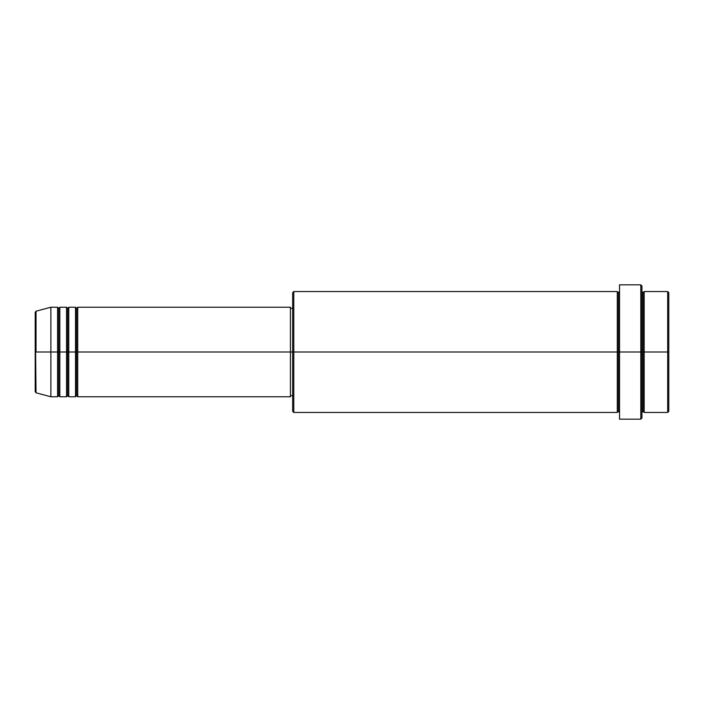 <?xml version="1.0" encoding="UTF-8"?>
<svg xmlns="http://www.w3.org/2000/svg" width="704" height="704" viewBox="0 0 704 704"><rect width="100%" height="100%" fill="white"/><g stroke="black" fill="none" stroke-linecap="round" stroke-linejoin="round"><path stroke-width="1.06" d="M35.2 352L35.2 391.723L35.2 352L35.2 391.723L36.027 392.797L35.2 312.277L35.2 352L50.873 352L36.027 352L36.027 311.203L36.027 352L36.027 311.203L35.2 312.277L35.2 352M641.934 291.553L643.051 292.67L644.169 291.553L644.169 352L667.682 352L667.682 412.447L667.682 352L668.8 352L668.8 292.67L668.8 411.33L668.8 352L644.169 352L644.169 291.553L644.169 352L641.934 352L641.934 418.044L641.934 352L618.429 352L618.429 292.67L618.429 352L293.788 352L293.788 412.447L293.788 352L290.435 352L290.435 396.774L290.435 352L77.739 352L77.739 307.226L77.739 352L76.622 352L76.622 308.343L76.622 352L75.504 352L75.504 307.226L75.504 352L68.781 352L68.781 307.226L68.781 352L67.663 352L67.663 308.343L67.663 352L66.546 352L66.546 307.226L66.546 352L59.831 352L59.831 307.226L59.831 352L58.705 352L58.705 308.343L58.705 352L57.587 352L57.587 307.226L57.587 352L50.873 352L50.873 396.774L50.873 352L57.587 352L57.587 307.226L50.873 307.226L50.873 352L50.873 307.226L36.027 311.203M77.739 396.774L76.622 395.657L75.504 396.774L75.504 352L76.622 352L76.622 308.343L76.622 395.657L76.622 352L76.622 395.657L76.622 352L77.739 352L77.739 396.774L290.435 396.774L290.435 395.921M68.781 396.774L67.663 395.657L66.546 396.774L66.546 352L67.663 352L67.663 308.343L67.663 395.657L67.663 352L67.663 395.657L67.663 352L68.781 352L68.781 396.774L75.504 396.774M59.831 396.774L58.705 395.657L57.587 396.774L57.587 352L58.705 352L58.705 308.343L58.705 395.657L58.705 352L58.705 395.657L58.705 352L59.831 352L59.831 396.774L66.546 396.774M57.587 307.226L58.705 308.343L59.831 307.226L59.831 352L66.546 352L66.546 307.226L67.663 308.343L68.781 307.226L68.781 352L75.504 352L75.504 307.226L76.622 308.343L77.739 307.226L77.739 352L290.435 352L290.435 307.226L290.435 352L292.67 352L292.67 411.33L292.67 292.67L292.67 352L617.302 352L617.302 291.553L617.302 352L617.302 291.553L293.788 291.553L293.788 352L293.788 291.553L292.67 292.67M619.546 412.447L618.429 411.33L617.302 412.447L617.302 352L618.429 352L618.429 411.33L618.429 292.67L618.429 352L619.546 352L619.546 419.17L619.546 284.83L619.546 352L640.816 352L640.816 419.17L640.816 284.83L640.816 352L643.051 352L643.051 292.67L643.051 411.33L643.051 352L643.051 411.33L643.051 352L644.169 352L644.169 412.447L667.682 412.447L668.8 411.33M667.682 352L667.682 291.553L667.682 352M641.934 285.956L641.934 352L641.934 285.956L640.816 284.83L619.546 284.83M290.435 394.821L290.435 395.446M617.302 352L617.302 412.447L617.302 352M644.169 352L644.169 412.447L644.169 352M57.587 352L57.587 396.774L57.587 352M59.831 352L59.831 396.774L59.831 352M66.546 352L66.546 396.774L66.546 352M68.781 352L68.781 396.774L68.781 352M75.504 352L75.504 396.774L75.504 352M77.739 352L77.739 396.774L77.739 352M617.302 412.447L293.788 412.447L292.67 411.33M619.546 419.17L640.816 419.17L641.934 418.044M619.546 291.553L618.429 292.67L617.302 291.553M292.67 395.657L290.435 395.657M57.587 396.774L50.873 396.774L36.027 392.797M66.546 307.226L59.831 307.226M668.8 292.67L667.682 291.553L644.169 291.553M292.67 308.343L290.435 308.343M290.435 307.226L77.739 307.226M75.504 307.226L68.781 307.226M644.169 412.447L643.051 411.33L641.934 412.447"/></g></svg>
